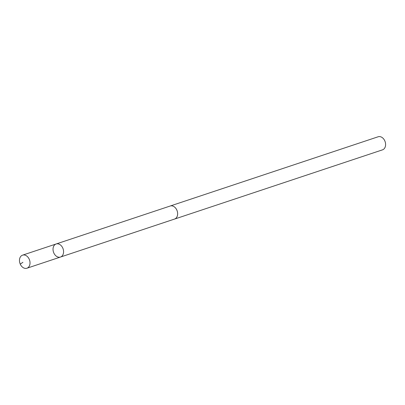 <?xml version="1.0" encoding="UTF-8"?>
<svg xmlns="http://www.w3.org/2000/svg" width="405" height="405" viewBox="0 0 405 405"><rect width="100%" height="100%" fill="white"/><g stroke="black" fill="none" stroke-linecap="round" stroke-linejoin="round"><path stroke-width="0.61" d="M169.882 206.125A6.89 5.073 71.6 0 1 170.191 206.008A6.875 5.062 71.6 0 1 176.362 209.177A6.875 5.062 71.6 0 1 176.782 217.171A6.875 5.062 71.6 0 1 174.54 219.065L60.477 257.048A6.885 5.068 -108.4 0 0 63.109 248.913A6.885 5.068 -108.4 0 0 56.128 243.982A6.885 5.068 -108.4 0 0 53.875 245.881A6.885 5.068 -108.4 0 0 54.3 253.889A6.885 5.068 -108.4 0 0 60.477 257.048A6.885 5.068 -108.4 0 0 63.109 248.913A6.885 5.068 -108.4 0 0 56.128 243.982L22.569 255.15A6.89 5.073 71.6 0 1 28.755 258.314A6.89 5.073 71.6 0 1 29.175 266.328A6.89 5.073 71.6 0 1 26.922 268.226A6.89 5.073 71.6 0 1 20.741 265.062A6.89 5.073 71.6 0 1 20.316 257.048A6.89 5.073 71.6 0 1 22.569 255.15M56.128 243.982L170.196 206.018A6.89 5.073 71.6 0 1 176.372 209.167A6.89 5.073 71.6 0 1 176.793 217.181A6.89 5.073 71.6 0 1 174.54 219.08A6.89 5.073 71.6 0 1 174.226 219.171M170.191 206.008L378.143 136.774A6.89 5.073 71.6 0 1 384.33 139.938A6.89 5.073 71.6 0 1 384.75 147.952A6.89 5.073 71.6 0 1 382.497 149.85L174.54 219.08M20.25 264.106L22.913 262.298M60.477 257.048L26.922 268.226"/></g></svg>
